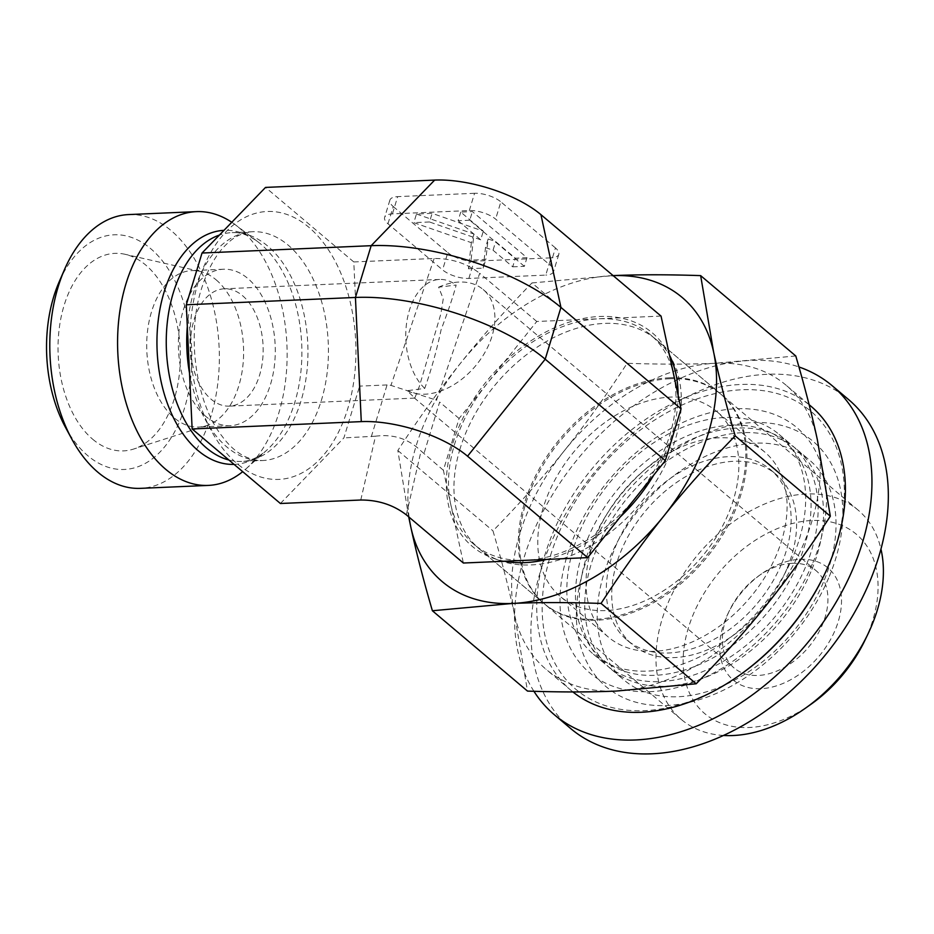 <?xml version="1.0" encoding="UTF-8"?>
<svg xmlns="http://www.w3.org/2000/svg" width="934" height="934" viewBox="0 0 934 934"><rect width="100%" height="100%" fill="white"/><g stroke="black" fill="none" stroke-linecap="round" stroke-linejoin="round"><path stroke-width="0.7" stroke-dasharray="4.67 3.5" d="M792.184 563.307A63.617 43.466 -49.8 0 0 758.536 575.998A63.617 43.466 -49.8 0 0 729.594 610.276A63.617 43.466 -49.8 0 0 734.101 667.985A63.617 43.466 -49.8 0 0 808.354 647.425A63.617 43.466 -49.8 0 0 816.188 570.779A63.617 43.466 -49.8 0 0 792.184 563.307M800.263 559.291A73.401 50.156 130.2 0 1 836.817 625.838A73.401 50.156 130.2 0 1 753.399 688.44A73.401 50.156 130.2 0 1 728.053 613.475A73.401 50.156 130.2 0 1 761.444 573.931A73.401 50.156 130.2 0 1 800.263 559.291M864.686 640.806A117.439 80.242 -49.8 0 0 812.055 520.483A117.439 80.242 -49.8 0 0 683.139 660.758A117.439 80.242 -49.8 0 0 811.261 704.073M438.606 287.193A63.617 43.466 130.2 0 1 459.143 282.045A63.617 43.466 130.2 0 1 483.147 289.517A63.617 43.466 130.2 0 1 478.628 362.007A63.617 43.466 130.2 0 1 407.154 390.716L414.824 398.082L419.331 386.407L440.883 313.836L443.253 298.787L438.606 287.193L456.142 285.022C453.901 294.163 448.892 309.061 441.117 329.714C436.575 350.857 431.111 370.424 424.737 388.404L407.154 390.716M723.546 735.467A137.006 93.61 130.2 0 1 681.283 719.449A137.006 93.61 130.2 0 1 676.449 585.758A137.006 93.61 130.2 0 1 806.381 494.004A137.006 93.61 130.2 0 1 858.089 510.092A137.006 93.61 130.2 0 1 880.96 549.075M424.737 388.404A58.725 36.286 -92.5 0 1 406.594 323.176A58.725 36.286 -92.5 0 1 439.552 279.453A58.725 36.286 -92.5 0 1 456.142 285.022M242.56 295.704A58.725 36.286 -92.5 0 1 262.524 360.956A58.725 36.286 -92.5 0 1 229.379 406.127A58.725 36.286 -92.5 0 1 190.583 349.036A58.725 36.286 -92.5 0 1 224.288 288.793A58.725 36.286 -92.5 0 1 242.56 295.704M673.776 375.129A137.018 93.622 130.2 0 1 637.081 495.896A137.018 93.622 130.2 0 1 525.527 560.33A137.018 93.622 130.2 0 1 473.807 544.242A137.018 93.622 130.2 0 1 450.655 503.986A137.018 93.622 130.2 0 1 487.35 383.22A137.018 93.622 130.2 0 1 598.904 318.786A137.018 93.622 130.2 0 1 650.624 334.874A137.018 93.622 130.2 0 1 673.776 375.129M661.05 316.089L536.77 321.483L459.108 418.49L443.381 470.257L463.381 563.027M443.381 470.257L421.059 451.017L406.313 514.832M459.108 418.49L439.634 402.052L423.908 453.807M128.635 214.575A137.018 84.655 -92.5 0 1 219.151 347.798A137.018 84.655 -92.5 0 1 140.509 488.354M65.38 427.165A117.45 72.56 87.5 0 0 87.749 455.652A117.45 72.56 87.5 0 0 183.064 412.536A117.45 72.56 87.5 0 0 156.994 254.62A117.45 72.56 87.5 0 0 59.087 282.033M231.784 222.28A137.018 84.655 -92.5 0 1 235.438 224.861A137.018 84.655 -92.5 0 1 286.936 344.856A137.018 84.655 -92.5 0 1 246.016 468.845A137.018 84.655 -92.5 0 1 242.7 471.67M92.723 439.26A98.852 61.072 87.5 0 0 133.609 449.056A98.852 61.072 87.5 0 0 180.028 366.712A98.852 61.072 87.5 0 0 145.669 264.999A98.852 61.072 87.5 0 0 125.168 254.317A98.852 61.072 87.5 0 0 60.29 321.436A98.852 61.072 87.5 0 0 92.723 439.26M216.116 279.826A78.293 48.381 -92.5 0 1 243.342 360.384A78.293 48.381 -92.5 0 1 206.566 425.612A78.293 48.381 -92.5 0 1 198.545 427.06A78.293 48.381 -92.5 0 1 174.191 417.848A78.293 48.381 -92.5 0 1 147.56 330.834A78.293 48.381 -92.5 0 1 191.762 270.615A78.293 48.381 -92.5 0 1 199.876 271.362A78.293 48.381 -92.5 0 1 216.116 279.826M205.865 416.471A78.293 48.381 -92.5 0 1 179.246 329.469A78.293 48.381 -92.5 0 1 223.436 269.237A78.293 48.381 -92.5 0 1 275.168 345.358A78.293 48.381 -92.5 0 1 230.219 425.682A78.293 48.381 -92.5 0 1 205.865 416.471M280.398 503.496L343.899 437.894L359.625 386.127L353.788 261.952L265.525 187.419M536.77 321.483L479.691 273.288L436.493 400.207L439.634 402.052M353.788 261.952L434.147 258.473C451.577 258.414 466.767 263.353 479.691 273.288M468.868 278.437L474.11 261.181L551.002 257.842L545.76 275.098L468.868 278.437A19.579 7.612 16.9 0 1 442.576 269.879L387.984 223.775A19.579 7.612 16.9 0 1 384.633 217.412A19.579 7.612 16.9 0 1 392.432 213.886L469.323 210.547A19.579 7.612 16.9 0 1 495.615 219.105L550.208 265.209A19.579 7.612 16.9 0 1 553.57 271.572A19.579 7.612 16.9 0 1 545.76 275.098M550.208 265.209L555.45 247.954A19.579 7.612 16.9 0 1 558.812 254.317A19.579 7.612 16.9 0 1 551.002 257.842M555.45 247.954L500.858 201.849L495.615 219.105M469.323 210.547L474.565 193.291A19.579 7.612 16.9 0 1 500.858 201.849M474.565 193.291L397.674 196.63L392.432 213.886M387.984 223.775L393.226 206.519A19.579 7.612 16.9 0 1 389.875 200.168A19.579 7.612 16.9 0 1 397.674 196.63M393.226 206.519L447.818 252.624L442.576 269.879M474.11 261.181A19.579 7.612 16.9 0 1 447.818 252.624M416.459 214.026L473.982 234.049L471.051 260.131L485.82 259.489L488.132 238.976L495.662 241.602L515.334 258.216L526.974 257.702L472.382 211.598L460.742 212.1L483.31 231.165L432.115 213.349L416.459 214.026L413.832 222.654L471.366 242.677L473.982 234.049M471.366 242.677L468.436 268.758L471.051 260.131M468.436 268.758L483.205 268.116L485.82 259.489M483.205 268.116L485.505 247.603L488.132 238.976M485.505 247.603L493.047 250.23L495.662 241.602M493.047 250.23L512.719 266.844L515.334 258.216M512.719 266.844L524.359 266.33L526.974 257.702M524.359 266.33L469.755 220.226L472.382 211.598M469.755 220.226L458.115 220.728L460.742 212.1M458.115 220.728L480.695 239.793L483.31 231.165M480.695 239.793L429.5 221.977L432.115 213.349M429.5 221.977L413.832 222.654M360.769 500.017L375.515 436.201C393.471 433.878 408.66 438.817 421.059 451.017M375.515 436.201L343.899 437.894M371.323 436.703L387.05 384.936L390.949 385.392L436.493 400.207M387.05 384.936L359.625 386.127M460.042 448.834A137.018 93.622 -49.8 0 0 479.27 548.853A137.018 93.622 -49.8 0 0 500.029 560.657A137.018 93.622 -49.8 0 0 639.206 504.57A137.018 93.622 -49.8 0 0 671.196 357.979A137.018 93.622 -49.8 0 0 656.077 339.486A137.018 93.622 -49.8 0 0 547.779 340.7A137.018 93.622 -49.8 0 0 460.042 448.834M504.36 561.252A139.645 95.408 130.2 0 1 493.28 558.275A139.645 95.408 130.2 0 1 452.523 444.315A139.645 95.408 130.2 0 1 556.524 326.9A139.645 95.408 130.2 0 1 667.717 351.721A139.645 95.408 130.2 0 1 669.444 355.025M678.107 395.234A139.645 95.408 130.2 0 1 653.905 474.881M620.258 516.922A139.645 95.408 130.2 0 1 546.682 559.408M572.904 691.942A185.959 127.059 130.2 0 1 571.083 690.448A185.959 127.059 130.2 0 1 564.533 509.007A185.959 127.059 130.2 0 1 740.86 384.469A185.959 127.059 130.2 0 1 811.039 406.302M823.59 576.278A182.037 124.385 -49.8 0 0 741.993 389.758A182.037 124.385 -49.8 0 0 542.164 607.217A182.037 124.385 -49.8 0 0 740.767 674.348M817.355 439.727A185.959 127.059 130.2 0 1 767.561 603.633A185.959 127.059 130.2 0 1 616.148 691.067A185.959 127.059 130.2 0 1 545.97 669.234A185.959 127.059 130.2 0 1 514.541 614.607A185.959 127.059 130.2 0 1 564.346 450.702A185.959 127.059 130.2 0 1 715.748 363.256A185.959 127.059 130.2 0 1 785.926 385.088A185.959 127.059 130.2 0 1 817.355 439.727M581.765 555.053A141.91 96.961 -49.8 0 0 716.074 656.123A141.91 96.961 -49.8 0 0 781.898 439.47A141.91 96.961 -49.8 0 0 581.765 555.053M795.78 355.971L715.748 363.256C689.724 364.412 660.186 364.423 627.111 363.291C606.014 395.712 585.093 424.842 564.346 450.702C543.658 476.609 519.864 503.321 492.977 530.851C502.048 561.964 509.24 589.879 514.541 614.607L527.512 691.09M408.683 516.829L397.837 450.503C418.934 418.082 439.867 388.953 460.614 363.092C481.29 337.186 505.084 310.473 531.971 282.944L627.111 363.291M531.971 282.944L613.113 275.612A185.959 127.059 -49.8 0 0 612.015 275.658A185.959 127.059 -49.8 0 0 460.614 363.092A185.959 127.059 -49.8 0 0 409.104 517.191M397.837 450.503L492.977 530.851M543.156 507.944A121.128 82.764 -49.8 0 0 560.155 596.359A121.128 82.764 -49.8 0 0 701.539 557.224A121.128 82.764 -49.8 0 0 716.46 411.287A121.128 82.764 -49.8 0 0 620.725 412.349A121.128 82.764 -49.8 0 0 543.156 507.944M669.888 378.725A137.018 93.622 -49.8 0 0 525.562 504.162A137.018 93.622 -49.8 0 0 544.791 604.181A137.018 93.622 -49.8 0 0 704.715 559.91A137.018 93.622 -49.8 0 0 721.597 394.813A137.018 93.622 -49.8 0 0 669.888 378.725M654.115 651.325A121.128 82.764 130.2 0 1 608.408 637.105A121.128 82.764 130.2 0 1 591.409 548.69A121.128 82.764 130.2 0 1 668.966 453.095A121.128 82.764 130.2 0 1 764.701 452.021A121.128 82.764 130.2 0 1 768.974 570.207A121.128 82.764 130.2 0 1 654.115 651.325M570.709 728.555A215.31 147.117 130.2 0 1 597.223 469.125A215.31 147.117 130.2 0 1 848.551 399.542M828.656 577.971A160.508 109.675 130.2 0 1 598.309 679.111A160.508 109.675 130.2 0 1 701.913 435.069A160.508 109.675 130.2 0 1 828.656 577.971M823.309 582.431A143.871 98.303 130.2 0 1 623.795 679.87A143.871 98.303 130.2 0 1 641.518 506.532A143.871 98.303 130.2 0 1 809.451 460.042A143.871 98.303 130.2 0 1 823.309 582.431M810.864 571.912A143.871 98.303 130.2 0 1 611.338 669.351A143.871 98.303 130.2 0 1 629.061 496.012A143.871 98.303 130.2 0 1 796.994 449.523A143.871 98.303 130.2 0 1 810.864 571.912M786.767 569.098A111.38 76.098 130.2 0 1 632.306 644.53A111.38 76.098 130.2 0 1 646.024 510.338A111.38 76.098 130.2 0 1 776.026 474.344A111.38 76.098 130.2 0 1 786.767 569.098M781.303 564.486A111.38 76.098 130.2 0 1 626.842 639.918A111.38 76.098 130.2 0 1 640.572 505.726A111.38 76.098 130.2 0 1 770.573 469.732A111.38 76.098 130.2 0 1 781.303 564.486M805.4 567.3A143.871 98.303 130.2 0 1 605.886 664.739A143.871 98.303 130.2 0 1 623.608 491.401A143.871 98.303 130.2 0 1 791.53 444.911A143.871 98.303 130.2 0 1 805.4 567.3M792.943 556.792A143.871 98.303 130.2 0 1 593.429 654.232A143.871 98.303 130.2 0 1 611.151 480.882A143.871 98.303 130.2 0 1 779.084 434.392A143.871 98.303 130.2 0 1 792.943 556.792M812.276 564.136A160.508 109.675 130.2 0 1 581.929 665.277A160.508 109.675 130.2 0 1 685.533 421.234A160.508 109.675 130.2 0 1 812.276 564.136M533.933 691.3A215.31 147.117 130.2 0 1 577.586 459.224A215.31 147.117 130.2 0 1 798.944 366.957M668.791 377.815A137.006 93.61 130.2 0 1 720.499 393.903A137.006 93.61 130.2 0 1 703.617 558.976A137.006 93.61 130.2 0 1 543.705 603.247A137.006 93.61 130.2 0 1 538.871 469.568A137.006 93.61 130.2 0 1 668.791 377.815M189.509 373.086A114.508 70.751 87.5 0 0 262.547 460.532A114.508 70.751 87.5 0 0 328.266 343.058A114.508 70.751 87.5 0 0 252.624 231.725A114.508 70.751 87.5 0 0 193.712 292.179A114.508 70.751 87.5 0 0 187.314 326.503M198.16 282.29A134.087 82.846 87.5 0 0 279.266 479.387A134.087 82.846 87.5 0 0 341.459 274.689A134.087 82.846 87.5 0 0 198.16 282.29M228.9 460.007A114.508 70.751 87.5 0 0 242.069 461.419A114.508 70.751 87.5 0 0 307.788 343.946A114.508 70.751 87.5 0 0 232.146 232.613A114.508 70.751 87.5 0 0 219.408 235.064M234.084 464.385A117.135 72.373 87.5 0 0 266.739 450.211A117.135 72.373 87.5 0 0 301.717 344.214A117.135 72.373 87.5 0 0 257.691 241.637A117.135 72.373 87.5 0 0 223.973 230.348M434.147 258.473L390.949 385.392M729.594 610.276L728.053 613.475M758.536 575.998L761.444 573.931M414.147 397.779L734.101 667.985M483.147 289.517L816.188 570.779M858.089 510.092L650.624 334.874M681.283 719.449L473.807 544.242M439.552 279.453L224.288 288.793M414.824 398.082L229.379 406.127M199.876 271.362L125.168 254.317M206.566 425.612L133.609 449.056M223.436 269.237L191.762 270.615M230.219 425.682L198.545 427.06M246.016 468.845L266.739 450.211C258.228 457.555 250.008 461.291 242.069 461.419L262.547 460.532C247.393 460.439 233.944 452.383 222.21 436.376C196.187 403.721 186.029 336.123 201.51 288.653C208.329 267.381 217.424 251.888 228.807 242.175C235.333 236.104 243.272 232.613 252.624 231.725L232.146 232.613C240.061 232.052 248.584 235.064 257.691 241.637L235.438 224.861M389.875 200.168L384.633 217.412M558.812 254.317L553.57 271.572M671.196 357.979L667.717 351.721M500.029 560.657L493.28 558.275M809.113 404.667L785.926 385.088M571.083 690.448L545.97 669.234M479.27 548.853L544.791 604.181M656.077 339.486L721.597 394.813M764.701 452.021L716.46 411.287M608.408 637.105L560.155 596.359M611.338 669.351L623.795 679.87M796.994 449.523L809.451 460.042M626.842 639.918L632.306 644.53M770.573 469.732L776.026 474.344M593.429 654.232L605.886 664.739M779.084 434.392L791.53 444.911"/><path stroke-width="1.4" d="M805.447 708.194L811.261 704.073A117.439 80.242 -49.8 0 0 864.686 640.806L867.779 634.384A137.006 93.61 130.2 0 1 805.447 708.194A137.006 93.61 130.2 0 1 723.546 735.467M880.96 549.075A137.006 93.61 130.2 0 1 867.779 634.384M681.049 408.87L661.05 316.089L540.938 214.657L560.937 307.426L545.211 359.193L467.549 456.201L587.661 557.633L665.323 460.625L681.049 408.87L560.937 307.426A141.267 54.966 16.9 0 0 371.16 245.689L202.024 253.032L186.298 304.788L192.135 428.963L280.398 503.496L360.769 500.017C378.2 499.959 393.377 504.897 406.313 514.832L463.381 563.027L587.661 557.633M192.135 428.963L361.283 421.619A79.11 30.775 16.9 0 1 467.549 456.201M665.323 460.625L545.211 359.193A141.267 54.966 16.9 0 0 355.434 297.456L186.298 304.788M242.7 471.67A137.018 84.655 -92.5 0 1 208.294 485.411L140.509 488.354A137.018 84.655 -92.5 0 1 97.883 472.23A137.018 84.655 -92.5 0 1 71.79 439.015A137.018 84.655 -92.5 0 1 58.141 286.913A137.018 84.655 -92.5 0 1 64.434 269.681A137.018 84.655 -92.5 0 1 128.635 214.575L196.42 211.633A137.018 84.655 -92.5 0 1 231.784 222.28M64.434 269.681L59.087 282.033A117.45 72.56 87.5 0 0 65.38 427.165L71.79 439.015M208.294 485.411A137.018 84.655 -92.5 0 1 125.915 283.971A137.018 84.655 -92.5 0 1 196.42 211.633M361.283 421.619L355.434 297.456L371.16 245.689L434.66 180.087L265.525 187.419L202.024 253.032M434.66 180.087A79.11 30.775 16.9 0 1 540.938 214.657M669.444 355.025A139.645 95.408 130.2 0 1 678.107 395.234M653.905 474.881A139.645 95.408 130.2 0 1 620.258 516.922M546.682 559.408A139.645 95.408 130.2 0 1 504.36 561.252M809.113 404.667L811.039 406.302A185.959 127.059 130.2 0 1 824.208 574.994A185.959 127.059 130.2 0 1 739.6 675.177A185.959 127.059 130.2 0 1 572.904 691.942M739.6 675.177L740.767 674.348A182.037 124.385 -49.8 0 0 823.59 576.278L824.208 574.994M601.052 603.434C567.989 602.302 538.439 602.302 512.416 603.457L432.384 610.754L527.512 691.09C560.587 692.234 590.136 692.222 616.148 691.067L696.192 683.781C723.079 656.252 746.873 629.528 767.561 603.633C788.308 577.772 809.229 548.632 830.326 516.21L817.355 439.727C812.055 415 804.863 387.085 795.78 355.971L700.652 275.623L713.623 352.118C718.923 376.846 726.115 404.761 735.186 435.874C708.299 463.404 684.505 490.117 663.829 516.023C643.071 541.872 622.149 571.013 601.052 603.434L696.192 683.781M612.015 275.658C638.039 274.503 667.576 274.491 700.652 275.623M432.384 610.754C423.3 579.64 416.12 551.725 410.808 526.998L408.683 516.829M409.104 517.191A185.959 127.059 -49.8 0 0 410.808 526.998A185.959 127.059 -49.8 0 0 512.416 603.457A185.959 127.059 -49.8 0 0 663.829 516.023A185.959 127.059 -49.8 0 0 713.623 352.118A185.959 127.059 -49.8 0 0 613.124 275.612M735.186 435.874L830.326 516.21M798.944 366.957A215.31 147.117 130.2 0 1 832.171 385.719L848.551 399.542A215.31 147.117 130.2 0 1 869.297 582.723A215.31 147.117 130.2 0 1 570.709 728.555L554.329 714.72A215.31 147.117 130.2 0 1 533.933 691.3M832.171 385.719A215.31 147.117 130.2 0 1 852.917 568.888A215.31 147.117 130.2 0 1 554.329 714.72M187.314 326.503A114.508 70.751 87.5 0 0 189.509 373.086M219.408 235.064A114.508 70.751 87.5 0 0 173.222 293.066A114.508 70.751 87.5 0 0 228.9 460.007M223.973 230.348A117.135 72.373 87.5 0 0 164.069 292.167A117.135 72.373 87.5 0 0 234.084 464.385"/></g></svg>
